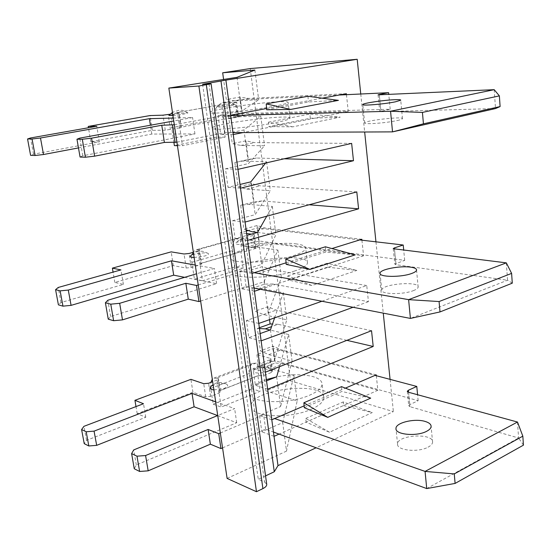 <?xml version="1.0" encoding="UTF-8"?>
<svg xmlns="http://www.w3.org/2000/svg" width="551" height="551" viewBox="0 0 551 551"><rect width="100%" height="100%" fill="white"/><g stroke="black" fill="none" stroke-linecap="round" stroke-linejoin="round"><path stroke-width="0.41" stroke-dasharray="2.75 2.07" d="M233.252 134.547L220.724 134.575L243.976 129.946L260.781 116.178L236.985 116.784L228.92 118.734L232.295 143.646L240.815 145.464L264.556 145.753L248.432 163.606L225.455 168.792L228.018 187.326L239.995 184.454M260.781 116.178L264.556 145.753M243.976 129.946L248.432 163.606M346.462 94.682L348.246 111.44L250.753 114.195L236.985 116.784M348.246 111.44L243.101 132.571M346.359 93.691L248.701 98.436L240.098 97.1L226.309 99.49L223.589 79.447M250.753 114.195L242.619 116.151L240.098 97.1M248.701 98.436L234.857 100.867L258.681 99.765L241.503 111.233L218.093 115.552L220.724 134.575M266.553 108.526L322.204 98.181M230.635 115.207L218.093 115.552M265.658 163.013L266.608 161.801L242.895 161.037L234.85 162.476L238.163 186.858L246.648 189.11L270.307 190.722L255.189 214.656L232.625 220.662L235.125 238.721L246.882 235.422M266.608 161.801L270.307 190.722M250.85 181.844L255.189 214.656M284.164 158.791L256.463 158.02L242.895 161.037M240.498 188.166L228.018 187.326M351.641 143.398L254.452 142.599L245.884 140.829L232.295 143.646M256.463 158.02L248.349 159.473L245.884 140.829M240.815 145.464L254.452 142.599M237.949 169.336L225.455 168.792M266.76 216.192L272.311 206.418L248.687 204.345L240.663 205.289L243.9 229.161L246.132 229.863M257.503 232.446L275.927 234.705L261.78 264.425L239.616 271.209L242.047 288.814L264.074 281.768L268.206 312.968L246.428 320.489L248.797 337.66L260.148 333.575M272.311 206.418L275.927 234.705M257.544 232.432L261.78 264.425M309.118 204.765L262.042 200.915L248.687 204.345M247.557 240.388L235.125 238.721M356.793 191.906L260.079 185.818L251.545 183.628L238.163 186.858M262.042 200.915L253.956 201.886L251.545 183.628M246.648 189.11L260.079 185.818M245.078 222.046L232.625 220.662M264.074 281.768L277.883 250.058L254.348 246.731L246.352 247.206L249.52 270.575L257.944 273.627L281.423 277.732L268.206 312.968M277.883 250.058L281.423 277.732M361.917 240.195L363.577 255.788L267.51 242.908L254.348 246.731M254.431 291.265L242.047 288.814M363.577 255.788L260.451 289.309M361.821 239.272L265.589 228.128L257.083 225.538L243.9 229.161M267.51 242.908L259.452 243.418L257.083 225.538M252.358 231.819L265.589 228.128M286.024 262.82L331.922 248.563M252.014 273.392L239.616 271.209M274.612 317.865L283.345 292.746L259.893 288.228L251.917 288.249L255.023 311.136L263.412 314.559L286.802 319.828L274.474 360.326L253.067 368.55L255.382 385.294L266.539 380.851M283.345 292.746L286.802 319.828M270.445 329.884L274.474 360.326M321.956 301.245L366.739 285.528L368.447 301.659L272.862 284.027L259.893 288.228M261.133 340.855L248.797 337.66M368.447 301.659L353.053 307.279M366.739 285.528L270.982 269.556L262.51 266.574L249.52 270.575M272.862 284.027L264.831 284.089L262.51 266.574M257.944 273.627L270.982 269.556M258.777 323.43L246.428 320.489M279.543 366.663L288.683 334.526L270.073 330.015M288.683 334.526L292.064 361.029L268.771 354.651L260.416 350.87L257.372 328.444L259.466 328.554M276.657 376.829L280.59 406.542L259.549 415.426L261.808 431.764L282.718 422.645L286.486 451.124L297.161 400.901L265.844 390.859L290.48 380.865L393.386 411.604L316.116 447.777M292.064 361.029L280.59 406.542M346.903 340.339L278.103 324.298L271.574 326.633M267.662 389.192L255.382 385.294M371.532 330.71L276.265 310.123L267.827 306.776L255.023 311.136M269.529 319.656L267.827 306.776M278.103 324.298L272.469 324.043M263.412 314.559L276.265 310.123M268.571 370.954C270.637 369.7 270.878 368.64 269.287 367.765C263.846 366.429 258.722 367.145 253.908 369.921C252.737 372.999 256.559 373.757 265.382 372.2L253.067 368.55M304.083 405.887L345.36 388.138M376.319 375.727L377.862 390.273L279.061 434.105M360.76 94.007L364.666 132.006M375.947 241.834L383.269 313.147M390.074 379.37L393.386 411.604M237.013 77.326L241.503 111.233M227.115 478.42L286.486 451.124M282.718 422.645L293.903 375.424L297.161 400.901M254.886 70.067L258.681 99.765M293.903 375.424L270.644 368.653L262.717 367.827L265.844 390.859M234.857 100.867L226.309 99.49M250.237 68.572L290.48 380.865M262.717 367.827L275.259 362.971L273.034 346.166L260.416 350.87M257.372 328.444L259.363 327.742M251.917 288.249L264.831 284.089M246.352 247.206L259.452 243.418M240.663 205.289L253.956 201.886M234.85 162.476L248.349 159.473M228.92 118.734L242.619 116.151M265.548 475.871L258.281 479.301L264.528 482.022L266.712 484.253M202.603 84.275L258.281 479.301M377.862 390.273L283.242 363.75L270.644 368.653M274.033 436.337L261.808 431.764M376.223 374.866L281.437 349.857L273.034 346.166M283.242 363.75L275.259 362.971M268.771 354.651L281.437 349.857M271.795 419.766L259.549 415.426M428.024 447.192C430.91 445.669 432.432 444.01 432.583 442.212C433.775 432.7 396.94 434.76 397.574 444.099C396.658 450.436 418.092 452.736 428.024 447.192M311.336 409.248C319.725 405.446 323.85 401.507 323.719 397.423C323.437 380.004 247.268 389.963 251.284 406.907C251.435 417.265 290.163 419.097 311.336 409.248M271.381 372.504L269.694 359.893L270.927 358.859L272.607 371.443L271.381 372.504L263.592 375.568L257.93 375.686L260.031 391.348L221.151 407.058L218.788 391.114L257.896 375.81M272.607 371.443L271.87 370.885L270.197 358.322L256.897 354.624L273.344 348.466L375.024 375.383M407.313 391.43L408.718 405.688L409.765 404.627L418.147 400.701L274.956 360.691L258.591 366.987L271.87 370.885M408.718 405.688L409.93 406.679L408.518 392.257M517.485 422.038L518.601 438.004L409.93 406.679M523.45 445.146L518.601 438.004L426.722 488.579M222.556 447.887L265.616 429.146L273.454 432.039M217.59 415.578L236.696 422.734L136.324 464.961L134.258 468.763M219.009 393.083L217.08 380.025L218.499 378.806L220.421 391.83L219.009 393.083L210.572 396.396L205.723 396.796L192.919 392.25L137.213 413.684L145.781 417.259L86.535 440.339L84.227 443.665M220.421 391.83L219.773 391.293L217.852 378.289L213.368 378.282L212.307 379.212M257.978 375.679L218.864 390.983L219.773 391.293M343.514 405.55L372.262 412.575L329.539 432.253L306.101 422.149L343.514 405.55L343.232 401.927L372.262 412.575M213.905 389.936L224.071 388.455C227.9 386.761 228.651 385.301 226.323 384.075C220.717 382.876 215.537 383.716 210.771 386.602M266.367 379.598C254.803 383.661 249.135 388.207 249.362 393.228C249.465 403.242 288.304 404.827 309.586 395.212C318.023 391.492 322.183 387.663 322.06 383.723C321.688 380.645 318.657 378.275 312.989 376.615C302.843 374.046 290.694 374.136 276.54 376.87M269.694 359.893L261.87 362.889L252.565 363.385C250.106 365.079 249.169 368.392 249.741 373.323L251.89 388.717L260.031 391.348M218.499 378.806L217.852 378.289M217.08 380.025L212.679 381.705M215.682 401.831L234.65 408.601L217.728 415.523M220.331 432.99L263.633 414.662L274.653 418.54M270.927 358.859L270.197 358.322M304.283 407.706L341.889 391.479L370.699 398.139M251.89 388.717L213.175 404.179L210.806 388.386L210.875 382.394M213.175 404.179L221.151 407.058M418.147 400.701L417.575 394.736M274.956 360.691L273.344 348.466M258.591 366.987L256.897 354.624M192.919 392.25L190.921 379.343M137.213 413.684L136.001 406.583M145.781 417.259L143.501 403.738M86.535 440.339L83.938 426.329M236.696 422.734L234.65 408.601M136.324 464.961L133.721 449.912M265.616 429.146L263.633 414.662M341.565 386.637L341.889 391.479M329.539 432.253L305.764 418.436L306.101 422.149M305.764 418.436L343.232 401.927M413.243 290.687C416.294 289.537 417.927 288.359 418.147 287.161C419.71 280.776 381.492 283.917 381.788 290.101C380.589 294.365 402.747 294.861 413.243 290.687M294.165 271.154C302.988 268.241 307.424 265.437 307.465 262.751C307.954 251.304 229.237 261.518 232.446 272.497C232.047 279.329 271.877 278.682 294.165 271.154M254.865 248.9L253.074 235.456L254.39 234.733L256.181 248.143L246.724 251.284L240.877 251.779L243.149 268.344L202.444 280.748L199.923 263.722L240.877 251.779M256.181 248.143L255.45 247.812L253.667 234.43L251.435 234.147M393.256 248.708L394.771 264.101L404.689 260.354L259.128 240.987L242.034 245.898L255.45 247.812M394.771 264.101L395.99 264.7L394.468 249.176M506.328 262.868L507.547 280.211L395.99 264.7M512.285 283.166L507.547 280.211L410.412 318.416M200.633 301.025L246.063 286.52L253.997 288.056M184.64 277.332L216.591 283.662L110.627 316.522L108.251 319.16M200.034 264.935L197.967 250.98L199.503 250.126L201.556 264.046L200.034 264.935L191.183 267.524L186.183 268.02L173.303 265.651L114.828 282.449L123.403 284.399L61.003 302.527L58.406 304.841M201.556 264.046L200.915 263.722L198.863 249.83L195.584 249.947L193.305 251.945M240.959 251.628L199.999 263.564L200.915 263.722M327.501 267.159L356.862 270.417L311.894 285.501L288.166 279.936L327.501 267.159L327.191 263.247L356.862 270.417M194.131 257.496L204.662 256.036C208.106 254.975 209.235 254.087 208.037 253.364C205.544 251.931 192.12 253.928 190.474 255.981M249.823 243.081C252.806 242.171 253.825 241.393 252.875 240.739C250.746 239.292 237.385 241.104 235.8 243.053C233.603 244.899 243.707 244.933 249.823 243.081M296.693 243.962C275.782 240.725 227.866 250.526 230.394 257.827C229.925 264.266 269.873 263.33 292.292 256.07C301.163 253.253 305.626 250.581 305.695 248.06C305.447 246.104 302.451 244.74 296.693 243.962M253.074 235.456L244.892 237.763L236.675 238.425C233.314 240.208 231.971 244.245 232.639 250.54L234.926 266.939L243.149 268.344M199.503 250.126L198.863 249.83M197.967 250.98L193.353 252.282M195.261 265.052L214.394 268.461L196.562 273.778M198.229 284.936L243.921 270.913L254.211 272.711M359.693 239.933L257.407 227.983L248.239 230.525M246.29 231.062L240.229 232.742L246.628 233.541M254.39 234.733L253.667 234.43M286.203 264.384L325.751 252.041L355.175 254.865M234.926 266.939L194.42 279.164L191.886 262.31C191.314 258.212 191.7 254.893 193.05 252.365M194.42 279.164L202.444 280.748M404.689 260.354L403.731 250.306M259.128 240.987L257.407 227.983M242.034 245.898L240.229 232.742M173.303 265.651L171.168 251.862M114.828 282.449L113.065 272.118M123.403 284.399L120.958 269.907M61.003 302.527L58.213 287.464M216.591 283.662L214.394 268.461M110.627 316.522L107.81 300.254M246.063 286.52L243.921 270.913M325.393 246.793L325.751 252.041M311.894 285.501L287.794 275.913L288.166 279.936M287.794 275.913L327.191 263.247M397.175 120.545C400.405 119.836 402.168 119.23 402.471 118.734C404.462 116.068 364.762 120.476 364.659 122.907C363.13 124.705 386.037 123.08 397.175 120.545M275.7 122.597C284.991 120.717 289.764 119.243 290.019 118.176C291.383 113.616 209.945 124.099 212.231 128.197C211.185 130.945 252.179 127.419 275.7 122.597M237.254 117.026L235.332 102.665L236.751 102.3L238.659 116.619L222.714 119.422L225.139 137.116L182.457 145.726L179.757 127.495L222.714 119.422M238.659 116.619L237.942 116.55L236.035 102.259L222.473 102.865L240.443 99.71L339.175 95.027M378.096 94.841L379.742 111.522L390.198 109.229L242.275 113.568L224.395 116.895L237.942 116.55M379.742 111.522L380.961 111.66L379.315 94.896M494.192 89.675L495.514 108.575L380.961 111.66M176.912 142.179L224.96 132.653L232.99 132.619M78.476 147.916L151.787 134.065L194.944 133.934L82.802 155.781L80.06 157.035M179.736 127.853L177.518 112.9L179.171 112.473L181.375 127.371L179.736 127.853L165.272 130.208L152.338 130.318L90.839 141.779L99.394 141.855L33.528 154.197L30.594 155.341M181.375 127.371L180.749 127.302L178.552 112.425L176.83 112.556C172.511 114.257 170.789 119.271 171.671 127.598L214.408 119.608L216.846 137.109L225.139 137.116M179.757 127.495L180.749 127.302M310.275 118.272L340.256 117.149L292.815 126.84L268.819 126.578L310.275 118.272L309.931 114.029L340.256 117.149M172.931 115.51L183.855 114.071L187.974 112.914C187.147 112.266 169.233 114.684 169.061 115.469M231.31 105.592L234.953 104.58C234.389 103.939 216.977 106.212 216.715 106.963C218.244 107.335 223.114 106.88 231.31 105.592M279.226 101.756C258.075 102.486 208.161 110.104 210.021 112.425C208.905 114.711 250.016 110.854 273.675 106.343C283.028 104.58 287.836 103.264 288.111 102.383C288.021 101.728 285.06 101.515 279.226 101.756M235.332 102.665L219.994 104.931C215.524 106.632 213.657 111.522 214.408 119.608M179.171 112.473L178.552 112.425M177.518 112.9L170.156 114.209M173.31 118.045L192.575 117.549L173.751 120.979M174.309 124.746L222.652 115.793L230.683 115.579M236.751 102.3L236.035 102.259M266.698 109.78L308.388 101.983L338.438 100.358M173.916 142.53L171.671 127.598M177.436 145.657L182.457 145.726M390.198 109.229L388.786 94.469M242.275 113.568L240.443 99.71M224.395 116.895L222.473 102.865M152.338 130.318L150.058 115.565M90.839 141.779L88.449 127.749M99.394 141.855L96.769 126.282M33.528 154.197L30.519 137.97M151.787 134.065L150.416 125.235M194.944 133.934L192.575 117.549M82.802 155.781L79.743 138.129M224.96 132.653L222.652 115.793M216.846 137.109L174.378 145.616M307.988 96.28L308.388 101.983M292.815 126.84L268.413 122.198L268.819 126.578M268.413 122.198L309.931 114.029M209.029 83.821L264.528 482.022M256.243 363.026L216.942 377.993M258.908 375.961L257.172 363.295M409.765 404.627L408.553 392.271M263.592 375.568L261.87 362.889M210.572 396.396L208.595 383.269M205.723 396.796L203.732 383.675M261.58 366.863C261.064 366.711 261.064 366.711 261.58 366.863M210.806 388.386L249.741 373.323M239.106 238.135L197.947 249.693M241.896 251.766L240.043 238.259M395.893 263.357L394.502 249.176M246.724 251.284L244.892 237.763M191.183 267.524L189.076 253.488M186.183 268.02L184.055 253.997M244.183 238.9C243.659 238.831 243.659 238.831 244.183 238.9M191.886 262.31L232.639 250.54M220.813 104.828L177.629 112.459M223.74 119.223L221.764 104.786M380.941 111.137L379.35 94.896M228.72 118.63L226.757 104.187M170.438 129.602L168.172 114.56M165.272 130.208L162.993 115.173M225.586 102.087C225.056 102.114 225.056 102.114 225.586 102.087M432.583 442.212L431.123 426.515M397.574 444.099L396.045 429.16M323.719 397.423L322.06 383.723M251.284 406.907L249.362 393.228M269.287 367.765C266.016 364.7 256.291 366.036 253.908 369.921M226.323 384.075C224.133 382.8 218.031 381.085 213.113 384.619M252.565 363.385L213.368 378.282M257.93 375.686L218.816 390.99M418.147 287.161L416.563 270.135M381.788 290.101L380.1 273.62M307.465 262.751L305.695 248.06M232.446 272.497L230.394 257.827M252.875 240.739C249.796 239.168 250.361 238.673 245.071 238.473C240.932 238.872 237.846 240.401 235.8 243.053M208.037 253.364L203.105 251.387C200.323 250.87 195.743 251.531 193.504 253.288M236.675 238.425L195.584 249.947M240.925 251.628L199.972 263.571M402.471 118.734L400.742 100.206M364.659 122.907L362.785 104.669M290.019 118.176L288.111 102.383M212.231 128.197L210.021 112.425M234.953 104.58C226.585 100.248 230.635 102.672 226.055 101.976C222.48 103.251 223.554 100.523 216.715 106.963M187.974 112.914C179.557 108.699 183.414 110.951 178.799 110.276L172.456 112.342M219.994 104.931L176.83 112.556"/><path stroke-width="0.83" d="M243.101 132.571L233.252 134.547L230.635 115.207L266.553 108.526M322.204 98.181L346.359 93.691L346.462 94.682M239.995 184.454L250.85 181.844L265.658 163.013M353.48 160.72L240.498 188.166L237.949 169.336L351.641 143.398L353.48 160.72L284.164 158.791M257.503 232.446L252.358 231.819L246.132 229.863M246.882 235.422L257.544 232.432L266.76 216.192M358.591 208.822L247.557 240.388L245.078 222.046L356.793 191.906L358.591 208.822L309.118 204.765M260.451 289.309L254.431 291.265L252.014 273.392L286.024 262.82M331.922 248.563L361.821 239.272L361.917 240.195M260.148 333.575L270.445 329.884L274.612 317.865M353.053 307.279L261.133 340.855L258.777 323.43L321.956 301.245M270.073 330.015L265.327 328.857L259.466 328.554M266.539 380.851L276.657 376.829L279.543 366.663M373.206 346.476L267.662 389.192L265.368 372.207L371.532 330.71L373.206 346.476L346.903 340.339M271.574 326.633L265.327 328.857M272.469 324.043L270.1 323.933L269.529 319.656M225.896 80.136L202.603 84.275L211.109 83.814L198.883 86.025L168.84 88.098L237.013 77.326L254.886 70.067L222.68 72.787L250.237 68.572L357.2 59.288L225.896 80.136L230.635 115.207M233.252 134.547L237.949 169.336M240.498 188.166L245.078 222.046M247.557 240.388L252.014 273.392M254.431 291.265L258.777 323.43M261.133 340.855L265.368 372.207L268.571 370.954M267.662 389.192L271.795 419.766L304.083 405.887M345.36 388.138L376.223 374.866L376.319 375.727M279.061 434.105L274.033 436.337L277.993 465.616L274.267 471.759L265.548 475.871M316.116 447.777L277.993 465.616M357.2 59.288L360.76 94.007M364.666 132.006L375.947 241.834M383.269 313.147L390.074 379.37M168.84 88.098L227.115 478.42L256.463 491.712L262.903 488.613C265.603 487.256 266.877 485.803 266.712 484.253L211.109 83.814M222.68 72.787L223.589 79.447M259.363 327.742L270.1 323.933M221.027 81.348L274.267 471.759M274.033 436.337L271.795 419.766M198.883 86.025L256.463 491.712M273.454 432.039L426.722 488.579L425.076 471.415L517.485 422.038L408.518 392.257L407.313 391.43M217.728 415.523L133.721 449.912L131.62 453.604L134.258 468.763L139.623 471.463L148.185 470.829L210.372 444.182L220.944 448.59L222.556 447.887M212.679 381.705L208.595 383.269L203.732 383.675L190.921 379.343L134.933 400.322L143.501 403.738L83.938 426.329L81.603 429.553L84.227 443.665L88.814 445.966L96.673 445.353L194.11 406.79L217.59 415.578M213.113 384.619L210.771 386.602C209.173 388.331 210.213 389.44 213.905 389.936M276.54 376.87L266.367 379.598M425.372 421.508C415.006 418.078 395.508 422.665 395.976 428.506C395.033 434.643 416.542 436.764 426.529 431.35C429.429 429.863 430.965 428.251 431.123 426.515C431.137 424.38 429.222 422.713 425.372 421.508M81.603 429.553L86.19 431.757L94.069 431.13L192.03 393.386L215.682 401.831M131.62 453.604L136.992 456.187L145.581 455.532L208.126 429.463L218.713 433.678L220.331 432.99M274.653 418.54L425.076 471.415L454.265 473.929L455.105 483.42L523.45 445.146L522.83 436.158L454.265 473.929M408.553 392.271L408.353 390.273L407.299 391.3M408.353 390.273L416.783 386.437L375.024 375.383M370.699 398.139L327.749 417.362L304.283 407.706L303.89 402.74L341.565 386.637L370.699 398.139M210.875 382.394L212.307 379.212M417.575 394.736L416.783 386.437M136.001 406.583L134.933 400.322M88.814 445.966L86.19 431.757M96.673 445.353L94.069 431.13M194.11 406.79L192.03 393.386M139.623 471.463L136.992 456.187M148.185 470.829L145.581 455.532M210.372 444.182L208.126 429.463M220.944 448.59L218.713 433.678M522.83 436.158L517.485 422.038M426.722 488.579L455.105 483.42M327.749 417.362L303.89 402.74M253.997 288.056L410.412 318.416L408.615 299.641L506.328 262.868L393.256 248.708M196.562 273.778L107.81 300.254L105.393 302.754L108.251 319.16L113.616 320.703L122.494 319.876L188.27 299.145L198.925 301.569L200.633 301.025M193.353 252.282L189.076 253.488L184.055 253.997L171.168 251.862L112.39 268.144L120.958 269.907L58.213 287.464L55.582 289.668L58.406 304.841L62.959 306.149L71.086 305.364L173.689 275.169L184.64 277.332M193.504 253.288L190.474 255.981C189.744 256.911 190.963 257.413 194.131 257.496M410.784 267.187C400.178 265.492 379.818 269.439 380.059 273.193C378.826 277.215 401.059 277.511 411.618 273.496C414.689 272.387 416.336 271.264 416.563 270.135C416.659 268.75 414.731 267.765 410.784 267.187M55.582 289.668L60.135 290.859L68.283 290.06L171.457 260.816L195.261 265.052M105.393 302.754L110.765 304.166L119.67 303.312L185.845 283.269L196.514 285.466L198.229 284.936M254.211 272.711L408.615 299.641L439.085 301.549L440.001 311.935L512.285 283.166L511.61 273.386L439.085 301.549M394.502 249.176L394.371 247.909L393.242 248.618M394.371 247.909L403.222 245.016L359.693 239.933M248.239 230.525L246.29 231.062M246.628 233.541L251.435 234.147M355.175 254.865L309.965 269.432L286.203 264.384L285.769 258.984L325.393 246.793L355.175 254.865M193.05 252.365L193.305 251.945M403.731 250.306L403.222 245.016M113.065 272.118L112.39 268.144M62.959 306.149L60.135 290.859M71.086 305.364L68.283 290.06M173.689 275.169L171.457 260.816M113.616 320.703L110.765 304.166M122.494 319.876L119.67 303.312M188.27 299.145L185.845 283.269M198.925 301.569L196.514 285.466M511.61 273.386L506.328 262.868M410.412 318.416L440.001 311.935M309.965 269.432L285.769 258.984M500.108 106.557L499.371 95.874L422.431 112.418L423.437 123.837L500.108 106.557L495.514 108.575L392.532 131.875L390.556 111.24L494.192 89.675L378.096 94.841M232.99 132.619L392.532 131.875L423.437 123.837M173.751 120.979L79.743 138.129L76.968 139.224L80.06 157.035L85.412 157.221L94.627 156.16L164.384 142.44L176.912 142.179M170.156 114.209L162.993 115.173L150.058 115.565L88.222 126.42L96.769 126.282L30.519 137.97L27.55 138.976L30.594 155.341L35.106 155.499L43.508 154.521L78.476 147.916M172.456 112.342L169.061 115.469L172.931 115.51M394.957 99.697C384.102 100.048 362.792 103.237 362.772 104.525C361.208 106.033 384.199 104.16 395.404 101.818L400.742 100.206C400.928 99.717 399 99.545 394.957 99.697M27.55 138.976L32.054 138.997L40.492 137.998L149.397 118.665L173.31 118.045M76.968 139.224L82.313 139.251L91.562 138.163L161.767 125.256L174.309 124.746M230.683 115.579L390.556 111.24L422.431 112.418M379.35 94.896L379.308 94.469L378.096 94.813M379.308 94.469L388.613 92.685L339.175 95.027M338.438 100.358L290.721 109.429L266.698 109.78L266.216 103.891L307.988 96.28L338.438 100.358M177.436 145.657L174.378 145.616L173.916 142.53M388.786 94.469L388.613 92.685M88.449 127.749L88.222 126.42M35.106 155.499L32.054 138.997M43.508 154.521L40.492 137.998M150.416 125.235L149.397 118.665M85.412 157.221L82.313 139.251M94.627 156.16L91.562 138.163M164.384 142.44L161.767 125.256M175.108 142.537L172.497 125.084M499.371 95.874L494.192 89.675M290.721 109.429L266.216 103.891M206.35 84.826L262.903 488.613M396.045 429.16L395.976 428.506M380.1 273.62L380.059 273.193"/></g></svg>
